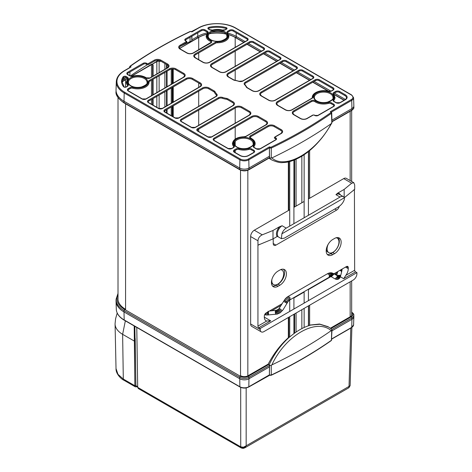 <?xml version="1.0" encoding="UTF-8"?>
<svg xmlns="http://www.w3.org/2000/svg" width="472" height="472" viewBox="0 0 472 472"><rect width="100%" height="100%" fill="white"/><g stroke="black" fill="none" stroke-linecap="round" stroke-linejoin="round"><path stroke-width="0.71" d="M266.503 312.729L265.553 314.883L264.668 314.665M265.553 314.883L266.969 315.036L267.447 312.181M267.954 313.119C267.996 310.594 268.185 310.564 268.521 313.024C268.479 315.55 268.291 315.579 267.954 313.119M269.459 311.018L276.291 310.334L278.704 309.042L285.147 298.988L286.97 299.921L288.085 301.514L283.188 309.614L280.067 312.871L277.253 314.098L266.969 315.036M275.329 312.464C275.807 314.912 275.961 314.883 275.79 312.375C275.312 309.927 275.158 309.957 275.329 312.464M276.562 312.252C276.085 309.797 276.22 309.774 276.975 312.175C277.453 314.629 277.318 314.659 276.562 312.252M277.754 311.844C278.863 314.128 278.987 314.104 278.108 311.786C276.999 309.508 276.875 309.526 277.754 311.844M278.863 311.254C277.619 309.13 277.725 309.119 279.17 311.225C280.415 313.343 280.315 313.355 278.863 311.254M279.872 310.488C281.619 312.364 281.707 312.364 280.126 310.493C278.38 308.623 278.291 308.623 279.872 310.488M280.746 309.573C278.875 308.009 278.946 308.027 280.958 309.626C282.828 311.19 282.757 311.172 280.746 309.573M285.106 302.222C283.053 300.924 283.135 300.924 285.342 302.222C287.389 303.52 287.312 303.526 285.106 302.222M285.66 301.348C287.82 302.723 287.967 302.623 286.091 301.047C283.932 299.679 283.79 299.779 285.66 301.348M288.734 300.829L288.079 301.519M286.085 297.997L287.1 297.136L288.929 298.056L289.436 300.227L288.746 300.817L287.926 298.912L286.085 297.997L285.147 298.988M290.115 299.779L289.914 297.395L288.103 296.469L287.1 297.136M288.103 296.469L327.438 273.754L329.261 274.68L329.255 277.176M329.869 276.863L330.247 274.202L328.589 273.211L327.485 273.736M328.589 273.211L329.786 272.869L331.25 273.902L330.536 276.663L329.934 276.846M330.701 276.639L332.199 273.807L331.025 272.775L329.786 272.869M331.025 272.775L332.247 272.975L333.079 273.919L331.261 276.71L330.831 276.657M331.32 276.769L333.834 274.226L332.247 272.975M336.737 275.436L337.527 276.362L335.108 278.946L331.397 276.81M335.108 278.946L336.176 279.359L338.117 276.622L336.801 275.465L339.858 275.872L339.923 277.754L338.613 279.064L339.132 276.604L337.037 275.565M337.067 275.583L338.654 276.704L337.415 279.448L336.176 279.359M337.415 279.448L338.613 279.064M336.937 275.524L339.539 276.321L339.521 278.321M337.734 271.601L336.719 275.418L340.094 275.253L340.412 276.58L340.1 277.424M340.412 276.58L341.557 272.291L341.209 271.058L339.934 270.332M340.684 269.895L341.374 270.373L341.557 272.291M341.934 270.539L341.38 269.494M342.047 269.111L341.946 270.497M280.976 269.506A8.39 4.844 -60 0 1 281.017 269.53L281.926 270.061A8.39 4.844 120 0 0 280.58 269.671M271.907 279.412A8.39 4.844 120 0 0 271.801 280.746A8.39 4.844 120 0 0 273.542 284.587L272.627 284.061A8.39 4.844 -60 0 1 271.447 282.799M273.542 284.587A8.39 4.844 120 0 0 280.002 282.339A8.39 4.844 120 0 0 283.666 273.896A8.39 4.844 120 0 0 281.926 270.061M328.128 244.366A8.39 4.844 120 0 0 327.102 248.821A8.39 4.844 120 0 0 328.837 252.662L327.922 252.137A8.39 4.844 -60 0 1 326.288 249.493M328.837 252.662A8.39 4.844 120 0 0 335.297 250.414A8.39 4.844 120 0 0 338.961 241.971A8.39 4.844 120 0 0 337.226 238.136A8.39 4.844 120 0 0 336.117 237.77M344.159 197.349L344.159 189.402L337.633 193.172L335.952 194.67A6.773 3.912 -60 0 1 339.338 194.334L343.445 196.706A6.773 3.912 120 0 0 340.058 197.042L286.227 228.118A6.773 3.912 120 0 0 281.878 233.823L281.389 238.679L284.398 238.13L338.229 207.049C341.274 205.066 343.303 202.547 344.306 199.491L344.401 197.733L281.878 233.823M344.365 197.662L354.684 189.331L354.684 184.941L353.799 182.688L346.289 178.345A5.162 2.979 -60 0 0 343.704 178.605L308.434 198.966M304.133 201.45L293.914 207.35M289.714 209.774L254.29 230.224A5.162 2.979 -60 0 0 250.638 236.549L250.638 323.993A5.162 2.979 -60 0 0 251.712 326.353L261.287 331.887A5.162 2.979 120 0 0 263.872 331.633L353.286 280.008A5.162 2.979 120 0 0 356.932 273.683L356.932 272.633L260.219 328.471L258.851 327.68A1.292 0.743 60 0 1 257.942 326.099L257.942 245.292L258.343 244.927M262.261 234.826L272.993 230.489L272.993 238.92L257.966 245.169L257.966 240.779C258.196 238.083 259.624 236.1 262.261 234.826L254.29 230.224M272.993 238.92L277.052 236.572C275.766 233.681 276.592 230.395 279.524 226.719L272.993 230.489M279.524 226.719L282.12 225.746L286.227 228.118M344.159 189.402L351.675 183.207L353.799 182.688M354.419 189.461L354.655 270.261A1.292 0.743 -120 0 0 355.569 271.842L356.932 272.633M334.837 274.326L335.492 273.949A7.741 4.472 120 0 0 337.545 272.303M330.801 276.657L308.434 289.572M304.133 292.056L293.914 297.956M289.714 300.381L288.492 301.083M281.223 305.284L271.618 310.83M264.88 314.718L264.574 314.895M277.896 236.501L278.114 236.631A6.773 3.912 -60 0 1 277.902 231.091A6.773 3.912 -60 0 1 282.12 225.746M277.571 236.437L277.052 236.572M277.613 236.342L277.76 236.478A6.773 3.912 -60 0 0 278.273 236.885L281.389 238.679M344.401 197.733A6.773 3.912 120 0 0 343.445 196.706M339.238 206.382A3.87 2.236 -60 0 1 336.636 210.075L275.961 245.11A3.87 2.236 -60 0 1 274.025 245.298A3.87 2.236 -60 0 1 273.223 243.528L273.223 238.785M333.928 273.801L346.442 266.574A2.578 1.493 -60 0 1 347.734 266.444A2.578 1.493 -60 0 1 348.265 267.63L348.265 268.68A7.741 4.472 -60 0 1 345.817 275.365L343.704 278.692L355.569 271.842M258.851 327.68L270.716 320.83L266.774 321.001A7.741 4.472 -60 0 1 265.931 320.689A7.741 4.472 -60 0 1 264.326 317.143L264.326 316.092A2.578 1.493 -60 0 1 266.149 312.93L282.132 303.702M278.014 286.274A9.292 5.363 -60 0 1 273.365 286.734A9.292 5.363 -60 0 1 271.441 282.48A9.292 5.363 -60 0 1 278.014 271.105L279.837 270.049A9.292 5.363 -60 0 1 284.48 269.589A9.292 5.363 -60 0 1 285.908 277.034A9.292 5.363 -60 0 1 279.837 285.224L278.014 286.274L276.185 285.224L278.014 284.168A9.292 5.363 120 0 0 283.802 276.816A9.292 5.363 120 0 0 283.477 269.223M332.754 239.499L334.583 238.443A9.292 5.363 -60 0 1 339.226 237.982A9.292 5.363 -60 0 1 340.648 245.428A9.292 5.363 -60 0 1 334.583 253.617L332.754 254.668A9.292 5.363 -60 0 1 328.111 255.128A9.292 5.363 -60 0 1 326.187 250.874A9.292 5.363 -60 0 1 332.754 239.499M261.287 331.887A5.162 2.979 120 0 1 260.219 329.521L260.219 328.471M272.545 286.05A9.292 5.363 120 0 0 276.185 285.224M327.291 254.443A9.292 5.363 120 0 0 330.931 253.617L332.754 252.561A9.292 5.363 120 0 0 338.548 245.216A9.292 5.363 120 0 0 338.223 237.617M309.762 325.155L319.851 324.282L328.524 327.007L331.238 328.866L331.822 329.438L331.704 330.518L331.999 330.046L331.421 340.294L331.704 330.518L331.232 330.63C316.264 317.727 285.454 335.45 271.842 364.915L271.258 365.411L271.276 375.022L269.541 374.974A0.643 0.372 120 0 0 269.677 375.258L248.691 387.04A0.643 0.372 -120 0 0 248.821 386.757L269.382 374.886L269.441 366.939L249.004 378.739A6.579 3.8 180 0 1 239.699 378.739L124.006 311.945L124.03 310.546A0.903 0.519 -60 0 1 124.667 309.455A26.29 15.181 -0 0 1 118.012 294.475M331.857 329.497L351.906 317.921L351.923 319.32L331.975 330.837M331.745 338.884L351.74 327.338L351.923 319.32A6.579 3.8 -0 0 0 353.852 316.7A6.579 3.8 -0 0 0 353.852 316.582L353.823 315.202C354.083 314.435 353.38 313.426 351.717 312.175A0.903 0.519 120 0 0 351.669 312.151L351.717 312.175M125.528 309.272A25.854 14.927 180 0 1 117.959 298.906A25.854 14.927 180 0 1 118.012 297.708M268.196 364.113L268.786 364.449A0.903 0.519 60 0 1 269.423 365.54L269.53 366.986L269.783 365.257L269.193 364.685C274.409 353.658 281.17 344.448 289.489 337.049L289.141 336.978C280.81 344.342 273.831 353.386 268.196 364.113L248.036 375.753A5.204 3.003 180 0 1 240.673 375.753M118.012 293.437L116.065 299.254L116.035 300.635A27.228 15.718 -0 0 0 116.035 301.118A27.228 15.718 -0 0 0 124.006 311.945L124.189 319.963A26.963 15.57 180 0 1 116.301 309.243L116.035 301.118M124.667 309.455L240.36 376.249A5.646 3.263 0 0 0 248.349 376.249L268.786 364.449L269.193 364.685M271.258 365.411L269.783 365.257M271.842 364.915A439.851 253.942 -0 0 0 331.232 330.63M309.927 325.249L310.033 325.314C303.254 327.243 296.44 331.179 289.596 337.114L289.489 337.049M327.839 326.612L319.52 324.046L309.762 325.078M330.388 328.205L350.407 316.647A5.204 3.003 180 0 0 351.929 314.558A5.204 3.003 180 0 0 351.669 313.579M351.894 327.438L350.136 385.624L349.026 386.421L350.79 328.093M350.136 385.624L348.849 387.777L349.026 386.421L246.16 445.81L244.738 447.887L240.885 447.562L241.221 447.969A2.578 1.493 120 0 0 241.245 447.981M137.694 386.78L138.231 388.509L241.221 447.969A2.578 1.493 120 0 1 240.69 446.825L137.694 387.364L136.78 327.432M246.16 387.925L246.16 445.81L243.458 447.202L240.738 446.854L240.885 447.562M246.16 445.81L243.841 447.58L243.458 447.202M134.821 326.299L135.912 385.695L136.29 386.497L138.113 387.547M135.193 338.577L135.865 385.718L136.532 386.633M136.691 386.745L135.393 386.875L134.862 385.73L135.865 385.718M135.187 340.996L134.184 340.996L122.626 334.323L123.304 379.057L117.976 374.326L116.023 368.585L115.068 323.969A25.807 14.897 0 0 0 122.626 334.323L125.351 320.836M134.19 325.94L134.862 385.73L123.304 379.057A2.578 1.493 -60 0 0 123.841 380.202L135.393 386.875M117.198 313.036L115.587 318.771L115.068 323.786A25.807 14.897 0 0 0 115.068 323.969M226.855 36.285A9.328 5.387 0 0 0 224.123 32.409A9.328 5.387 -0 0 0 213.904 31.258A9.328 5.387 -0 0 0 208.199 36.285C208.193 37.506 209.061 38.657 210.801 39.742C213.851 41.347 217.35 41.731 221.297 40.893C225.645 39.188 227.498 37.648 226.855 36.285M129.995 67.455L129.912 66.452L129.617 66.912L130.036 66.168A0.643 0.407 54.9 0 1 130.036 66.168L130.036 66.168A0.643 0.407 54.9 0 1 130.408 66.174A438.989 253.446 180 0 1 190.47 31.494L191.951 31.872L198.37 28.167A26.32 15.198 180 0 1 235.593 28.167L351.286 94.966A5.676 3.274 180 0 1 351.286 99.598L330.27 111.728L331.179 112.242M129.989 71.95L129.847 75.679M130.154 67.537L124.649 70.735A26.32 15.198 180 0 0 124.649 92.223L240.342 159.017A5.676 3.274 180 0 0 248.366 159.017L269.382 146.88L270.863 147.264A0.643 0.336 64.6 0 1 271.276 148.066L271.258 158.002L269.07 158.12M248.366 159.017A0.643 0.372 60 0 1 248.821 159.796L249.004 169.395A0.903 0.519 60 0 1 248.821 169.808L269.258 158.008A0.903 0.519 -120 0 0 269.441 157.595L269.382 146.88M124.649 92.223A0.643 0.372 120 0 0 124.189 93.002L124.006 101.232L239.699 168.026A6.579 3.8 180 0 0 249.004 168.026L269.441 156.226L269.783 158.297M269.996 147.24A0.643 0.372 -60 0 0 269.541 148.019L271.276 148.066A439.633 253.824 180 0 0 331.421 113.339L331.822 122.472L331.232 123.664C316.234 152.25 285.424 170.038 271.842 157.949L271.258 158.002M269.193 158.191L271.606 159.872C276.745 162.132 280.551 163.017 283.023 162.521C288.073 162.58 294.262 160.533 301.584 156.38C308.098 152.397 314.216 147.034 319.933 140.278C323.733 135.965 327.745 130.119 331.969 122.744M331.232 123.664A439.851 253.942 180 0 1 271.842 157.949M330.884 112.088L330.925 112.584A0.643 0.407 -125.1 0 1 331.421 113.339L331.716 112.849L331.208 112.053A0.643 0.372 -60 0 0 330.884 112.088L330.27 111.728M191.897 41.282A0.903 0.519 60 0 1 191.892 41.182L191.803 39.76L191.555 41.489L190.074 41.335L190.068 37.264M197.815 32.792L197.727 36.438L191.892 39.807L191.915 36.197M188.924 42.993L190.074 41.335M130.349 75.951A439.851 253.942 180 0 1 147.512 64.652M179.879 46.545A439.851 253.942 180 0 1 189.49 41.831M151.654 64.516L158.38 60.316M131.387 76.216L151.654 64.198M122.224 81.945A25.807 14.897 180 0 1 125.558 79.579L127.481 78.47M126.349 77.65L124.006 79.001L124.047 77.272M248.821 169.808C245.841 171.242 242.862 171.242 239.888 169.808A0.903 0.519 -60 0 1 239.699 169.395L124.006 102.601A0.903 0.519 120 0 0 124.195 103.014C118.171 98.784 115.445 94.943 116.035 91.485A27.228 15.718 -0 0 0 124.006 102.601L124.006 101.232A27.228 15.718 180 0 1 116.035 90.117A27.228 15.718 180 0 1 116.035 89.828L116.301 81.703A26.963 15.57 180 0 0 124.189 93.002L239.882 159.796A0.643 0.372 -60 0 1 240.342 159.017M122.531 79.927A27.228 15.718 180 0 1 124.006 79.001L124.006 80.37A27.228 15.718 -0 0 0 122.242 81.497M268.94 158.191L271.595 159.866M179.602 48.38L198.736 37.335A25.807 14.897 180 0 1 206.671 34.208M209.344 33.636A25.807 14.897 180 0 1 225.946 33.895M228.542 34.55A25.807 14.897 180 0 1 235.227 37.335L243.894 42.338M247.169 44.226L260.314 51.82M263.588 53.708L276.739 61.301M280.014 63.189L293.159 70.782M296.44 72.67L309.585 80.264M312.859 82.152L328.819 91.367M333.698 94.188L344.165 100.229M331.928 120.153L351.923 108.607L351.74 100.371L331.344 112.147M351.286 99.598A0.643 0.372 -120 0 1 351.74 100.371A6.319 3.646 180 0 0 353.593 97.728L353.852 105.852A6.579 3.8 180 0 1 353.852 105.917A6.579 3.8 180 0 1 351.923 108.607L351.923 109.976A6.579 3.8 0 0 0 353.852 107.291C354.124 108.088 353.416 109.126 351.74 110.389A0.903 0.519 -120 0 0 351.923 109.976L331.963 121.499M345.421 99.48L334.442 93.137M330.961 91.131L314.14 81.414M310.859 79.526L297.714 71.933M294.44 70.045L281.288 62.451M278.014 60.563L264.869 52.97M261.594 51.082L248.443 43.489M245.169 41.601L236.23 36.438L236.147 32.792M200.323 36.492A27.228 15.718 0 0 0 197.727 37.807L197.727 36.438A27.228 15.718 180 0 1 207.473 32.828M211.373 32.173A27.228 15.718 180 0 1 224.064 32.373M227.651 33.093A27.228 15.718 180 0 1 236.23 36.438L236.23 37.807A27.228 15.718 0 0 0 233.634 36.492M266.161 124.832A0.643 0.372 -120 0 0 265.836 124.797L266.916 123.44A4.13 2.384 -0 0 0 265.707 121.705L257.948 117.233A4.13 2.384 0 0 0 252.107 117.233L214.518 138.933A2.325 1.345 -0 0 0 213.834 139.907L214.382 140.55A0.643 0.372 120 0 0 214.058 140.579A2.968 1.717 -0 0 1 214.058 138.154L251.653 116.454A4.779 2.755 0 0 1 258.408 116.454L266.161 120.932A4.779 2.755 -0 0 1 266.161 124.832L246.166 136.373A2.968 1.717 -0 0 1 244.012 136.874L244.018 136.756C237.121 137.045 233.268 139.275 232.454 143.447A11.352 6.555 180 0 0 233.528 146.355A2.325 1.345 0 0 1 233.746 146.951L233.203 147.594A0.643 0.372 -120 0 1 233.522 147.624L231.994 148.509A2.968 1.717 0 0 1 227.793 148.509L214.058 140.579M234.36 152.303L240.065 155.595A6.065 3.505 0 0 0 248.644 155.595L253.8 152.621A0.643 0.372 -120 0 0 253.476 152.586L254.024 151.943A2.325 1.345 0 0 0 253.34 150.969L251.263 149.771A2.325 1.345 0 0 0 248.632 149.5A11.352 6.555 180 0 1 238.98 149.5A2.325 1.345 -0 0 0 236.348 149.771L234.814 150.656A2.325 1.345 0 0 0 234.136 151.63L234.684 152.273A0.643 0.372 120 0 0 234.36 152.303A2.968 1.717 0 0 1 234.36 149.878L235.894 148.993A2.968 1.717 -0 0 1 239.257 148.65L238.98 149.5M254.089 147.624L256.166 148.827A2.968 1.717 0 0 0 260.367 148.827L275.831 139.895A2.454 1.416 0 0 0 275.831 137.895L275.194 137.523A0.643 0.372 180 0 1 275.194 136.998L281.218 133.523A0.643 0.372 -120 0 0 280.893 133.493L281.967 132.13A4.13 2.384 0 0 0 280.757 130.402L274.096 126.555A4.13 2.384 0 0 0 268.255 126.555L250.927 136.561A2.325 1.345 0 0 0 250.248 137.535L251.7 138.656C253.895 139.954 255.045 141.547 255.157 143.447A11.352 6.555 180 0 1 254.083 146.355A2.325 1.345 -0 0 0 253.859 146.951L254.408 147.594A0.643 0.372 120 0 0 254.089 147.624A2.968 1.717 -0 0 1 253.499 145.683A0.643 0.478 39.1 0 1 254.083 146.355M275.831 139.895A0.643 0.372 -120 0 0 275.512 139.865L275.908 139.429A1.811 1.044 0 0 0 275.377 138.668L274.739 138.302A1.286 0.743 180 0 1 274.362 137.759L274.869 136.969A0.643 0.372 60 0 1 275.194 136.998M167.619 67.939A0.643 0.372 -120 0 0 167.3 67.909L168.374 66.546A4.13 2.384 0 0 0 167.165 64.817L160.504 60.971A4.13 2.384 0 0 0 154.663 60.971L148.639 64.446A1.286 0.743 180 0 1 146.821 64.446L146.178 64.08A1.811 1.044 0 0 0 143.624 64.08L128.154 73.007A2.325 1.345 0 0 0 127.475 73.98L128.024 74.623A0.643 0.372 120 0 0 127.7 74.659L129.782 75.856A2.968 1.717 -0 0 0 133.145 76.198A10.708 6.183 180 0 1 145.264 77.42A10.708 6.183 180 0 1 145.913 77.833A2.968 1.717 0 0 0 150.291 77.945L167.619 67.939A4.779 2.755 0 0 0 167.619 64.039L160.964 60.198A4.779 2.755 0 0 0 154.208 60.198L148.184 63.673A0.643 0.372 180 0 1 147.276 63.673L146.639 63.301A2.454 1.416 0 0 0 143.163 63.301L127.7 72.234A2.968 1.717 0 0 0 127.7 74.659M249.464 115.192A0.643 0.372 -120 0 0 249.139 115.162L250.219 113.799A4.13 2.384 0 0 0 249.01 112.07L241.528 107.746A4.13 2.384 0 0 0 235.681 107.746L198.093 129.452A2.325 1.345 -0 0 0 197.414 130.425L197.957 131.069A0.643 0.372 120 0 0 197.638 131.098A2.968 1.717 -0 0 1 197.638 128.673L235.227 106.973A4.779 2.755 0 0 1 241.983 106.973L249.464 111.292A4.779 2.755 0 0 1 249.464 115.192L211.875 136.892A2.968 1.717 -0 0 1 207.674 136.892L197.638 131.098M181.213 121.617L191.248 127.41A2.968 1.717 -0 0 0 195.449 127.41L233.038 105.71A0.643 0.372 -120 0 0 232.72 105.675L233.793 104.318A4.13 2.384 0 0 0 232.584 102.583L227.51 99.657A2.844 1.64 0 0 0 226.247 99.232A16.774 9.682 180 0 1 222.247 98.264A2.844 1.64 0 0 0 218.813 98.524L181.667 119.971A2.325 1.345 0 0 0 180.988 120.944L181.537 121.587A0.643 0.372 120 0 0 181.213 121.617A2.968 1.717 0 0 1 181.213 119.192L218.353 97.751A3.487 2.012 0 0 1 222.572 97.433L222.247 98.264M164.787 112.135L174.829 117.929A2.968 1.717 -0 0 0 179.03 117.929L216.17 96.489A0.643 0.372 -120 0 0 215.846 96.453L216.548 95.609A2.844 1.64 -0 0 0 216.164 94.754A16.774 9.682 180 0 1 214.489 92.441A2.844 1.64 0 0 0 213.757 91.715L208.677 88.783A4.13 2.384 0 0 0 202.836 88.783L165.247 110.489A2.325 1.345 0 0 0 164.563 111.463L165.112 112.106A0.643 0.372 120 0 0 164.787 112.135A2.968 1.717 0 0 1 164.787 109.71L202.382 88.01A4.779 2.755 0 0 1 209.137 88.01L214.211 90.937A3.487 2.012 0 0 1 215.108 91.834A0.643 0.507 154.7 0 0 214.489 92.441M200.193 86.748A0.643 0.372 -120 0 0 199.874 86.712L200.948 85.355A4.13 2.384 0 0 0 199.739 83.621L192.257 79.302A4.13 2.384 -0 0 0 186.416 79.302L148.822 101.008A2.325 1.345 0 0 0 148.143 101.981L148.692 102.625A0.643 0.372 120 0 0 148.367 102.654A2.968 1.717 0 0 1 148.367 100.229L185.956 78.529A4.779 2.755 -0 0 1 192.712 78.529L200.193 82.848A4.779 2.755 0 0 1 200.193 86.748L162.604 108.448A2.968 1.717 0 0 1 158.403 108.448L148.367 102.654M128.248 91.037L141.978 98.967A2.968 1.717 -0 0 0 146.178 98.967L183.773 77.266A0.643 0.372 -120 0 0 183.449 77.231L184.522 75.874A4.13 2.384 0 0 0 183.313 74.139L175.56 69.661A4.13 2.384 0 0 0 169.719 69.661L149.724 81.208A2.325 1.345 0 0 0 149.046 82.181L149.046 82.181A11.352 6.555 180 0 1 149.046 82.187A11.352 6.555 180 0 1 132.868 88.24A2.325 1.345 -0 0 0 130.237 88.506L128.703 89.391A2.325 1.345 -0 0 0 128.024 90.364L128.573 91.007A0.643 0.372 120 0 0 128.248 91.037A2.968 1.717 -0 0 1 128.248 88.612L129.782 87.727A2.968 1.717 -0 0 1 133.145 87.391L132.868 88.24M126.29 87.007L127.41 86.364A2.968 1.717 0 0 0 128 84.423A10.708 6.183 180 0 1 128 79.166A0.643 0.478 -140.9 0 0 127.499 79.284L127.635 78.977A2.325 1.345 0 0 0 126.956 78.004L125.782 77.32A1.292 0.749 0 0 0 123.658 77.579A21.033 12.142 0 0 0 122.23 82.216L124.083 86.854C124.431 87.184 125.062 87.226 125.971 86.978A0.643 0.372 60 0 1 126.29 87.007A1.681 0.968 0 0 1 123.581 86.73A0.643 0.478 -38.7 0 1 124.083 86.854M127.41 86.364A0.643 0.372 -120 0 0 127.092 86.329L127.635 85.686A2.325 1.345 0 0 0 127.416 85.09A11.352 6.555 180 0 1 126.343 82.187L127.499 79.284M226.407 28.957L226.412 28.939A1.032 0.596 -0 0 0 226.106 28.521A1.032 0.596 -0 0 0 225.805 28.403A21.033 12.142 -0 0 0 209.338 28.113A1.292 0.749 0 0 0 208.518 28.822L208.76 29.052A0.643 0.372 120 0 0 208.441 29.087A1.935 1.121 0 0 1 209.108 27.252L209.338 28.113M263.695 50.085A0.643 0.372 -120 0 0 263.376 50.05L263.925 49.407A2.325 1.345 0 0 0 263.24 48.433L253.204 42.639A2.325 1.345 0 0 0 249.918 42.639L212.323 64.345A4.13 2.384 -0 0 0 211.114 66.074L212.193 67.437A0.643 0.372 120 0 0 211.869 67.466A4.779 2.755 -0 0 1 211.869 63.567L249.458 41.861A2.968 1.717 0 0 1 253.659 41.861L263.695 47.66A2.968 1.717 0 0 1 263.695 50.085L226.106 71.785A4.779 2.755 -0 0 1 219.35 71.785L211.869 67.466M296.546 69.048A0.643 0.372 -120 0 0 296.221 69.012L296.77 68.369A2.325 1.345 0 0 0 296.086 67.396L286.05 61.602A2.325 1.345 0 0 0 282.763 61.602L245.623 83.048A2.844 1.64 0 0 0 244.791 84.24L246.809 87.178A0.643 0.507 154.7 0 0 246.225 86.925A3.487 2.012 -0 0 0 247.121 87.821L252.195 90.748A4.779 2.755 -0 0 0 258.951 90.748L296.546 69.048A2.968 1.717 0 0 0 296.546 66.623L286.51 60.829A2.968 1.717 0 0 0 282.309 60.829L245.163 82.27A3.487 2.012 0 0 0 244.614 84.706A16.125 9.31 180 0 1 246.225 86.925M186.139 41.235A0.643 0.372 -60 0 1 186.464 41.2L186.971 41.996A1.286 0.743 180 0 1 186.593 42.533L180.575 46.008A4.13 2.384 -0 0 0 179.366 47.743L180.44 49.1A0.643 0.372 120 0 0 180.121 49.135A4.779 2.755 -0 0 1 180.121 45.235L186.139 41.76A0.643 0.372 180 0 0 186.139 41.235L185.502 40.863A2.454 1.416 -0 0 1 185.502 38.863L200.966 29.931A2.968 1.717 0 0 1 205.167 29.931L207.249 31.134A2.968 1.717 0 0 1 207.833 33.075A0.643 0.478 -140.9 0 0 207.338 33.193L206.175 36.09A11.352 6.555 180 0 0 209.503 40.846A11.352 6.555 180 0 0 210.252 41.247A2.325 1.345 -0 0 1 210.406 41.324A2.325 1.345 -0 0 1 211.09 42.303L193.213 52.947A0.643 0.372 60 0 1 193.532 52.982A4.779 2.755 -0 0 1 186.776 52.982L180.121 49.135M207.338 33.193L207.473 32.881A2.325 1.345 0 0 0 206.789 31.907L204.712 30.709A2.325 1.345 0 0 0 201.42 30.709L185.956 39.636A1.811 1.044 -0 0 0 185.425 40.397L185.826 40.834A0.643 0.372 120 0 0 185.502 40.863M345.356 99.757A0.643 0.372 -120 0 0 345.032 99.728C346.283 98.689 346.767 98.064 346.489 97.851A5.422 3.133 -0 0 0 344.902 95.58L339.197 92.288A2.325 1.345 0 0 0 335.911 92.288L334.377 93.173A2.325 1.345 0 0 0 333.698 94.146L333.834 94.459A0.643 0.478 140.9 0 0 333.332 94.335A10.708 6.183 180 0 1 333.332 99.592A2.968 1.717 -0 0 0 333.922 101.533L335.999 102.731A2.968 1.717 -0 0 0 340.2 102.731L345.356 99.757A6.065 3.505 -0 0 0 345.356 94.801L339.657 91.509A2.968 1.717 0 0 0 335.456 91.509L333.922 92.394A2.968 1.717 0 0 0 333.332 94.335M333.916 94.695A0.643 0.478 140.9 0 0 333.834 94.459L334.99 97.356A11.352 6.555 180 0 1 333.916 100.265A2.325 1.345 -0 0 0 333.698 100.86L334.247 101.498A0.643 0.372 120 0 0 333.922 101.533M312.293 97.604A0.643 0.525 -1.9 0 1 312.936 97.085A2.968 1.717 -0 0 1 312.069 98.329A0.643 0.372 -120 0 0 311.744 98.294L312.293 97.657A2.325 1.345 -0 0 0 312.293 97.604A11.352 6.555 180 0 1 312.293 97.356C312.134 92.536 321.349 89.184 328.359 91.273L331.232 90.996A0.643 0.372 60 0 1 331.55 91.031A2.968 1.717 -0 0 1 328.193 91.367L328.359 91.273M333.084 90.146A0.643 0.372 -120 0 0 332.766 90.111L333.309 89.468A2.325 1.345 -0 0 0 332.63 88.494L318.895 80.565A2.325 1.345 0 0 0 315.609 80.565L278.02 102.271A4.13 2.384 -0 0 0 276.81 103.999L277.884 105.362A0.643 0.372 120 0 0 277.565 105.392A4.779 2.755 -0 0 1 277.565 101.492L315.154 79.792A2.968 1.717 0 0 1 319.355 79.792L333.084 87.721A2.968 1.717 -0 0 1 333.084 90.146L331.55 91.031M293.714 114.72L300.375 118.56A4.779 2.755 -0 0 0 307.13 118.56L313.148 115.085A0.643 0.372 180 0 1 314.057 115.085L314.7 115.457A2.454 1.416 -0 0 0 318.169 115.457L333.633 106.525A0.643 0.372 -120 0 0 333.309 106.495L333.857 105.852A2.325 1.345 0 0 0 333.179 104.878L331.096 103.675A2.325 1.345 0 0 0 328.465 103.409A11.352 6.555 180 0 1 315.615 102.111A11.352 6.555 180 0 1 314.924 101.681A2.325 1.345 -0 0 0 314.783 101.586A2.325 1.345 0 0 0 311.496 101.586L294.168 111.593A4.13 2.384 -0 0 0 292.959 113.327L294.032 114.684A0.643 0.372 120 0 0 293.714 114.72A4.779 2.755 -0 0 1 293.714 110.82L311.042 100.813A2.968 1.717 0 0 1 315.243 100.813A2.968 1.717 -0 0 1 315.42 100.925A0.643 0.407 124.7 0 0 314.924 101.681M312.966 78.529A0.643 0.372 -120 0 0 312.647 78.494L313.19 77.856A2.325 1.345 0 0 0 312.511 76.877L302.475 71.083A2.325 1.345 0 0 0 299.189 71.083L261.594 92.789A4.13 2.384 -0 0 0 260.385 94.518L261.464 95.881A0.643 0.372 120 0 0 261.14 95.91A4.779 2.755 -0 0 1 261.14 92.01L298.729 70.31A2.968 1.717 0 0 1 302.93 70.31L312.966 76.104A2.968 1.717 0 0 1 312.966 78.529L275.377 100.229A4.779 2.755 -0 0 1 268.621 100.229L261.14 95.91M280.12 59.566A0.643 0.372 -120 0 0 279.796 59.531L280.344 58.888A2.325 1.345 0 0 0 279.666 57.914L269.63 52.121A2.325 1.345 0 0 0 266.338 52.121L228.749 73.827A4.13 2.384 -0 0 0 227.539 75.555L228.613 76.918A0.643 0.372 120 0 0 228.295 76.948A4.779 2.755 -0 0 1 228.295 73.048L265.883 51.348A2.968 1.717 0 0 1 270.084 51.348L280.12 57.141A2.968 1.717 0 0 1 280.12 59.566L242.98 81.007A3.487 2.012 -0 0 1 238.761 81.326A16.125 9.31 180 0 0 234.914 80.399L235.08 80.423M247.275 40.604A0.643 0.372 -120 0 0 246.95 40.568L247.499 39.925A2.325 1.345 0 0 0 246.821 38.952L233.085 31.022A2.325 1.345 0 0 0 229.799 31.022L228.265 31.907A2.325 1.345 0 0 0 227.587 32.881L227.722 33.193A0.643 0.478 140.9 0 0 227.221 33.075A10.708 6.183 180 0 1 217.321 41.884A2.968 1.717 0 0 0 215.167 42.386L195.172 53.926A4.779 2.755 0 0 0 195.172 57.826L202.93 62.304A4.779 2.755 -0 0 0 209.686 62.304L247.275 40.604A2.968 1.717 0 0 0 247.275 38.173L233.54 30.249A2.968 1.717 0 0 0 229.345 30.249L227.811 31.134A2.968 1.717 0 0 0 227.221 33.075M227.805 33.429A0.643 0.478 140.9 0 0 227.722 33.193L228.879 36.09A11.352 6.555 180 0 1 217.309 42.769A2.325 1.345 0 0 0 215.621 43.159L195.626 54.705A4.13 2.384 0 0 0 194.417 56.434L195.496 57.796A0.643 0.372 120 0 0 195.172 57.826M332.966 97.551A9.328 5.387 0 0 0 330.235 93.674A9.328 5.387 -0 0 0 320.016 92.518A9.328 5.387 -0 0 0 314.317 97.551C314.305 98.766 315.172 99.916 316.913 101.002C319.963 102.613 323.462 102.996 327.409 102.159C331.757 100.447 333.615 98.913 332.966 97.551M253.134 143.641A9.328 5.387 -0 0 0 250.402 139.765A9.328 5.387 -0 0 0 240.183 138.615A9.328 5.387 -0 0 0 234.478 143.641C234.472 144.857 235.339 146.013 237.074 147.099C240.13 148.704 243.629 149.087 247.576 148.249C251.924 146.544 253.777 145.004 253.134 143.641M147.022 82.376A9.328 5.387 0 0 0 144.29 78.505A9.328 5.387 0 0 0 134.072 77.349A9.328 5.387 0 0 0 128.366 82.376C128.36 83.597 129.228 84.748 130.962 85.833C134.018 87.438 137.517 87.827 141.458 86.99C145.813 85.279 147.665 83.745 147.022 82.376M153.105 76.104L153.105 64.912L152.58 64.699A0.773 0.448 0 0 0 151.482 64.699L131.523 76.228M127.523 78.535L125.576 79.662A25.807 14.897 0 0 0 122.224 82.04M153.022 64.959L153.022 76.151M153.022 79.302L153.022 94.795M153.022 98.577L153.022 105.126M153.105 105.173L153.105 98.536M153.105 94.754L153.105 79.255M161.046 61.283A6.968 4.024 180 0 1 159.129 61.23A2.578 1.493 0 0 0 156.84 61.631L152.544 64.056A0.643 0.372 0 0 0 152.544 64.587L153.105 64.912M164.893 111.958L164.893 110.749M164.893 106.908L164.893 91.727M164.893 87.945L164.893 72.446M164.893 69.296L164.893 63.502M172.764 68.965L172.764 83.402M172.764 87.184L172.764 102.365M172.764 106.147L172.764 116.519M173.23 116.79L173.23 105.875M173.23 102.094L173.23 86.913M173.23 83.131L173.23 68.989M206.618 34.326A25.807 14.897 0 0 0 198.7 37.441L179.643 48.445M243.782 42.397L235.192 37.441A25.807 14.897 0 0 0 228.595 34.68M226.058 34.037A25.807 14.897 0 0 0 209.232 33.76M344.053 100.294L333.757 94.347M328.482 91.302L312.747 82.216M309.473 80.329L296.327 72.735M293.047 70.847L279.902 63.254M276.627 61.366L263.476 53.773M260.202 51.885L247.057 44.291M296.08 332.082L296.08 313.03M296.08 296.705L296.08 296.327M296.08 206.099L296.08 159.27M337.633 193.172A7.422 4.283 -60 0 1 340.395 194.942M343.704 178.605L351.675 183.207M335.952 194.67L340.058 197.042M250.638 236.549L257.966 240.779M353.54 190.098L354.655 189.455M354.655 270.261L345.817 275.365M266.774 321.001L257.942 326.099M257.942 245.292L259.606 244.331M275.961 245.11L273.223 243.528M334.807 209.025L336.636 210.075M260.219 329.521L250.638 323.993M270.716 320.83L264.326 317.143M335.492 273.949L336.89 274.757M340.353 276.757L343.704 278.692M346.442 266.574L348.265 267.63M348.265 268.68L345.528 267.099M278.014 284.168L279.837 285.224M332.754 252.561L334.583 253.617M332.754 254.668L330.931 253.617M269.677 375.258L271.14 375.305A0.643 0.336 -115.4 0 0 271.276 375.022A439.633 253.824 180 0 0 331.421 340.294A0.643 0.407 54.9 0 1 331.297 340.577L331.297 340.577C313.184 353.28 293.136 364.856 271.14 375.305A0.643 0.336 -115.4 0 1 270.863 375.252M269.53 366.986L269.382 374.88M353.852 316.7L353.593 324.824A6.319 3.646 180 0 1 351.74 327.338A0.643 0.372 60 0 1 351.605 327.621L331.739 339.091M330.901 328.589L351.268 316.83A0.903 0.519 60 0 1 351.906 317.921A6.549 3.782 -0 0 0 353.823 315.202M351.268 316.83A5.646 3.263 -0 0 0 351.669 312.476M116.065 299.254A27.199 15.7 -0 0 0 124.03 310.546L239.723 377.34A6.549 3.782 0 0 0 248.986 377.34L269.423 365.54M124.325 320.246A0.643 0.372 -60 0 1 124.189 319.963L239.882 386.757A0.643 0.372 120 0 0 240.018 387.04L124.325 320.246C119.233 317.243 116.56 313.573 116.301 309.243M248.349 376.249A0.903 0.519 -120 0 1 248.986 377.34L248.821 386.757A6.319 3.646 180 0 1 239.882 386.757L239.723 377.34A0.903 0.519 120 0 1 240.36 376.249M240.69 387.376L240.738 446.854M241.935 447.249L242.289 447.904L243.593 448.176M137.682 386.716L135.912 385.695M210.477 39.772A9.971 5.758 0 0 0 224.578 39.772A9.971 5.758 0 0 0 224.578 31.63A9.971 5.758 -0 0 0 210.477 31.63A9.971 5.758 -0 0 0 210.477 39.772M131.069 67.024L130.408 66.174M330.925 112.584A438.989 253.446 180 0 1 270.863 147.264M233.522 147.624A2.968 1.717 0 0 0 234.112 145.683A10.708 6.183 180 0 1 244.012 136.874M253.8 152.621A2.968 1.717 0 0 0 253.8 150.196L251.718 148.993A2.968 1.717 0 0 0 248.355 148.65A10.708 6.183 180 0 1 239.257 148.65M281.218 133.523A4.779 2.755 0 0 0 281.218 129.623L274.556 125.776A4.779 2.755 0 0 0 267.801 125.776L250.473 135.783A2.968 1.717 0 0 0 250.667 138.314A10.708 6.183 180 0 1 251.375 138.685A10.708 6.183 180 0 1 253.499 145.683M222.572 97.433A16.125 9.31 180 0 0 226.418 98.359A3.487 2.012 0 0 1 227.964 98.878L233.038 101.81A4.779 2.755 0 0 1 233.038 105.71M216.17 96.489A3.487 2.012 -0 0 0 216.719 94.052A16.125 9.31 180 0 1 215.108 91.834M133.145 87.391A10.708 6.183 180 0 0 148.397 81.674A2.968 1.717 0 0 1 149.27 80.429L169.259 68.888A4.779 2.755 0 0 1 176.015 68.888L183.773 73.366A4.779 2.755 0 0 1 183.773 77.266M123.581 86.73A21.682 12.514 0 0 1 123.062 76.93A1.935 1.121 0 0 1 126.236 76.547L127.41 77.225A2.968 1.717 0 0 1 128 79.166M208.441 29.087L209.615 29.765A2.968 1.717 -0 0 0 212.978 30.108A10.708 6.183 180 0 1 222.076 30.108A2.968 1.717 -0 0 0 225.439 29.765L226.56 29.116A1.681 0.968 -0 0 0 226.56 27.748A1.681 0.968 -0 0 0 226.076 27.553A21.682 12.514 -0 0 0 209.108 27.252M207.833 33.075A10.708 6.183 180 0 0 210.665 40.444A2.968 1.717 -0 0 1 210.86 40.551A2.968 1.717 -0 0 1 210.86 42.976L193.532 52.982M312.936 97.085A10.708 6.183 180 0 1 328.193 91.367M312.069 98.329L292.074 109.87A4.779 2.755 -0 0 1 285.318 109.87L277.565 105.392M333.633 106.525A2.968 1.717 0 0 0 333.633 104.1L331.55 102.902A2.968 1.717 0 0 0 328.193 102.56A10.708 6.183 180 0 1 315.42 100.925M234.914 80.399A3.487 2.012 -0 0 1 233.369 79.88L228.295 76.948M316.588 101.037A9.971 5.758 0 0 0 330.695 101.037A9.971 5.758 0 0 0 330.695 92.895A9.971 5.758 -0 0 0 316.588 92.895A9.971 5.758 -0 0 0 316.588 101.037M236.755 147.128A9.971 5.758 -0 0 0 250.856 147.128A9.971 5.758 -0 0 0 250.856 138.986A9.971 5.758 -0 0 0 236.755 138.986A9.971 5.758 -0 0 0 236.755 147.128M130.644 85.863A9.971 5.758 0 0 0 144.745 85.863A9.971 5.758 0 0 0 144.745 77.721A9.971 5.758 0 0 0 130.644 77.721A9.971 5.758 0 0 0 130.644 85.863M130.449 66.67A0.643 0.372 120 0 0 129.995 67.425M130.419 67.183L124.325 70.7A0.643 0.372 60 0 1 124.649 70.735M269.53 156.273L269.382 147.925L248.821 159.796A6.319 3.646 180 0 1 239.882 159.796L239.699 169.395A6.579 3.8 0 0 0 249.004 169.395L269.441 157.595M351.286 94.966A0.643 0.372 -60 0 1 351.605 94.931L353.593 97.728M198.37 28.167A0.643 0.372 -120 0 0 198.045 28.137C207.957 22.131 226.005 22.131 235.917 28.137A0.643 0.372 120 0 0 235.593 28.167M235.304 28.007A26.963 15.57 180 0 1 236.047 28.42M190.47 31.494A0.643 0.336 -115.4 0 0 190.192 31.441L191.661 31.488A0.643 0.372 120 0 0 191.337 31.518M191.797 36.267L191.803 39.76M190.192 31.441L190.192 31.441C168.203 41.89 148.149 53.472 130.036 66.168M124.024 80.547A0.903 0.519 60 0 1 124.006 80.37L127.428 78.393M197.733 37.907A0.903 0.519 -120 0 1 197.727 37.807L191.892 41.182M236.224 37.907A0.903 0.519 120 0 0 236.23 37.807L243.983 42.285M344.253 100.176L333.698 94.081M329.049 91.397L312.954 82.104M309.673 80.21L296.528 72.617M293.254 70.729L280.102 63.136M276.828 61.248L263.683 53.655M260.408 51.767L247.257 44.173M258.408 116.454A0.643 0.372 120 0 0 257.948 117.233M252.107 117.233A0.643 0.372 -120 0 0 251.653 116.454M214.058 138.154A0.643 0.372 60 0 1 214.518 138.933M227.793 148.509A0.643 0.372 -60 0 1 228.112 148.479L231.669 148.479A0.643 0.372 60 0 1 231.994 148.509M234.112 145.683A0.643 0.478 140.9 0 0 233.528 146.355M244.018 136.756L245.847 136.343A0.643 0.372 60 0 1 246.166 136.373M265.707 121.705A0.643 0.372 -60 0 1 266.161 120.932M248.355 148.65L248.632 149.5M236.348 149.771A0.643 0.372 -120 0 0 235.894 148.993M234.36 149.878A0.643 0.372 60 0 1 234.814 150.656M240.065 155.595A0.643 0.372 -60 0 1 240.384 155.565L234.684 152.273M240.384 155.565C243.033 156.798 245.676 156.798 248.319 155.565A0.643 0.372 60 0 1 248.644 155.595M253.34 150.969A0.643 0.372 -60 0 1 253.8 150.196M251.718 148.993A0.643 0.372 120 0 0 251.263 149.771M250.473 135.783A0.643 0.372 60 0 1 250.927 136.561M268.255 126.555A0.643 0.372 -120 0 0 267.801 125.776M274.556 125.776A0.643 0.372 120 0 0 274.096 126.555M280.757 130.402A0.643 0.372 -60 0 1 281.218 129.623M274.739 137.252A0.643 0.372 60 0 1 274.869 136.969L280.893 133.493M275.194 137.523A0.643 0.372 120 0 0 274.739 138.302M275.377 138.668A0.643 0.372 -60 0 1 275.831 137.895M256.166 148.827A0.643 0.372 -60 0 1 256.491 148.792L260.042 148.792A0.643 0.372 60 0 1 260.367 148.827M129.782 75.856A0.643 0.372 -60 0 1 130.101 75.827L133.145 76.198M145.913 77.833A0.643 0.407 -55.3 0 1 146.279 77.827L145.588 77.39C141.83 75.426 137.629 74.995 132.974 76.104M146.279 77.827L149.972 77.915A0.643 0.372 60 0 1 150.291 77.945M167.165 64.817A0.643 0.372 -60 0 1 167.619 64.039M160.964 60.198A0.643 0.372 120 0 0 160.504 60.971M154.663 60.971A0.643 0.372 -120 0 0 154.208 60.198M148.184 63.673A0.643 0.372 60 0 1 148.639 64.446M146.821 64.446A0.643 0.372 -60 0 1 147.276 63.673M146.639 63.301A0.643 0.372 120 0 0 146.178 64.08M143.624 64.08A0.643 0.372 -120 0 0 143.163 63.301M127.7 72.234A0.643 0.372 60 0 1 128.154 73.007M249.01 112.07A0.643 0.372 -60 0 1 249.464 111.292M241.983 106.973A0.643 0.372 120 0 0 241.528 107.746M235.681 107.746A0.643 0.372 -120 0 0 235.227 106.973M197.638 128.673A0.643 0.372 60 0 1 198.093 129.452M207.674 136.892A0.643 0.372 -60 0 1 207.993 136.862L197.957 131.069M207.993 136.862L211.55 136.862A0.643 0.372 60 0 1 211.875 136.892M232.584 102.583A0.643 0.372 -60 0 1 233.038 101.81M227.964 98.878A0.643 0.372 120 0 0 227.51 99.657M226.418 98.359L226.247 99.232M218.813 98.524A0.643 0.372 -120 0 0 218.353 97.751M181.213 119.192A0.643 0.372 60 0 1 181.667 119.971M191.248 127.41A0.643 0.372 -60 0 1 191.573 127.381L181.537 121.587M191.573 127.381L195.125 127.381A0.643 0.372 60 0 1 195.449 127.41M216.719 94.052A0.643 0.454 134.8 0 0 216.164 94.754M213.757 91.715A0.643 0.372 -60 0 1 214.211 90.937M209.137 88.01A0.643 0.372 120 0 0 208.677 88.783M202.836 88.783A0.643 0.372 -120 0 0 202.382 88.01M164.787 109.71A0.643 0.372 60 0 1 165.247 110.489M174.829 117.929A0.643 0.372 -60 0 1 175.147 117.9L165.112 112.106M175.147 117.9L178.705 117.9A0.643 0.372 60 0 1 179.03 117.929M199.739 83.621A0.643 0.372 -60 0 1 200.193 82.848M192.712 78.529A0.643 0.372 120 0 0 192.257 79.302M186.416 79.302A0.643 0.372 -120 0 0 185.956 78.529M148.367 100.229A0.643 0.372 60 0 1 148.822 101.008M158.403 108.448A0.643 0.372 -60 0 1 158.728 108.418L148.692 102.625M158.728 108.418L162.279 108.418A0.643 0.372 60 0 1 162.604 108.448M183.313 74.139A0.643 0.372 -60 0 1 183.773 73.366M176.015 68.888A0.643 0.372 120 0 0 175.56 69.661M169.719 69.661A0.643 0.372 -120 0 0 169.259 68.888M149.27 80.429A0.643 0.372 60 0 1 149.724 81.208M148.397 81.674A0.643 0.525 -1.9 0 1 149.046 82.181L149.046 82.181M130.237 88.506A0.643 0.372 -120 0 0 129.782 87.727M128.248 88.612A0.643 0.372 60 0 1 128.703 89.391M141.978 98.967A0.643 0.372 -60 0 1 142.302 98.937L128.573 91.007M142.302 98.937L145.86 98.937A0.643 0.372 60 0 1 146.178 98.967M126.956 78.004A0.643 0.372 -60 0 1 127.41 77.225M126.236 76.547A0.643 0.372 120 0 0 125.782 77.32M123.062 76.93A0.643 0.49 34 0 1 123.658 77.579M128 84.423A0.643 0.478 140.9 0 0 127.416 85.09M226.076 27.553L225.805 28.403M209.615 29.765A0.643 0.372 -60 0 1 209.94 29.736L208.76 29.052M212.978 30.108L209.94 29.736M226.56 29.116A0.643 0.372 -120 0 0 226.235 29.087L225.12 29.736L222.076 30.108M225.12 29.736A0.643 0.372 60 0 1 225.439 29.765M253.659 41.861A0.643 0.372 120 0 0 253.204 42.639M249.918 42.639A0.643 0.372 -120 0 0 249.458 41.861M211.869 63.567A0.643 0.372 60 0 1 212.323 64.345M219.35 71.785A0.643 0.372 -60 0 1 219.675 71.756L212.193 67.437M263.376 50.05L225.781 71.756A0.643 0.372 60 0 1 226.106 71.785M263.24 48.433A0.643 0.372 -60 0 1 263.695 47.66M286.51 60.829A0.643 0.372 120 0 0 286.05 61.602M282.763 61.602A0.643 0.372 -120 0 0 282.309 60.829M245.163 82.27A0.643 0.372 60 0 1 245.623 83.048M244.614 84.706A0.643 0.454 -45.2 0 1 245.068 84.777M246.844 87.344A0.643 0.507 154.7 0 0 246.809 87.178L247.446 87.786A0.643 0.372 120 0 0 247.121 87.821M252.195 90.748A0.643 0.372 -60 0 1 252.52 90.718L247.446 87.786M296.221 69.012L258.632 90.718A0.643 0.372 60 0 1 258.951 90.748M296.086 67.396A0.643 0.372 -60 0 1 296.546 66.623M186.593 42.533A0.643 0.372 -120 0 0 186.139 41.76M180.121 45.235A0.643 0.372 60 0 1 180.575 46.008M186.776 52.982A0.643 0.372 -60 0 1 187.101 52.947L180.44 49.1M210.86 42.976A0.643 0.372 -120 0 0 210.542 42.946M210.665 40.444A0.643 0.336 115.7 0 0 210.252 41.247M206.789 31.907A0.643 0.372 -60 0 1 207.249 31.134M205.167 29.931A0.643 0.372 120 0 0 204.712 30.709M201.42 30.709A0.643 0.372 -120 0 0 200.966 29.931M185.502 38.863A0.643 0.372 60 0 1 185.956 39.636M344.902 95.58A0.643 0.372 -60 0 1 345.356 94.801M339.657 91.509A0.643 0.372 120 0 0 339.197 92.288M335.911 92.288A0.643 0.372 -120 0 0 335.456 91.509M333.922 92.394A0.643 0.372 60 0 1 334.377 93.173M333.332 99.592A0.643 0.478 39.1 0 1 333.916 100.265M335.999 102.731A0.643 0.372 -60 0 1 336.324 102.701L334.247 101.498M345.032 99.728L339.881 102.701A0.643 0.372 60 0 1 340.2 102.731M332.63 88.494A0.643 0.372 -60 0 1 333.084 87.721M319.355 79.792A0.643 0.372 120 0 0 318.895 80.565M315.609 80.565A0.643 0.372 -120 0 0 315.154 79.792M277.565 101.492A0.643 0.372 60 0 1 278.02 102.271M285.318 109.87A0.643 0.372 -60 0 1 285.643 109.84L277.884 105.362M311.744 98.294L291.749 109.84A0.643 0.372 60 0 1 292.074 109.87M300.375 118.56A0.643 0.372 -60 0 1 300.693 118.531C302.729 119.481 304.77 119.481 306.806 118.531A0.643 0.372 60 0 1 307.13 118.56M313.148 115.085A0.643 0.372 -120 0 0 312.83 115.056L306.806 118.531M312.83 115.056L314.382 115.056A0.643 0.372 120 0 0 314.057 115.085M314.7 115.457A0.643 0.372 -60 0 1 315.019 115.422L314.382 115.056M315.019 115.422L317.845 115.422A0.643 0.372 60 0 1 318.169 115.457M333.179 104.878A0.643 0.372 -60 0 1 333.633 104.1M331.55 102.902A0.643 0.372 120 0 0 331.096 103.675M328.465 103.409L328.193 102.56M311.496 101.586A0.643 0.372 -120 0 0 311.042 100.813M293.714 110.82A0.643 0.372 60 0 1 294.168 111.593M302.93 70.31A0.643 0.372 120 0 0 302.475 71.083M299.189 71.083A0.643 0.372 -120 0 0 298.729 70.31M261.14 92.01A0.643 0.372 60 0 1 261.594 92.789M268.621 100.229A0.643 0.372 -60 0 1 268.946 100.2L261.464 95.881M312.647 78.494L275.052 100.2A0.643 0.372 60 0 1 275.377 100.229M312.511 76.877A0.643 0.372 -60 0 1 312.966 76.104M270.084 51.348A0.643 0.372 120 0 0 269.63 52.121M266.338 52.121A0.643 0.372 -120 0 0 265.883 51.348M228.295 73.048A0.643 0.372 60 0 1 228.749 73.827M233.369 79.88A0.643 0.372 -60 0 1 233.693 79.845L228.613 76.918M279.796 59.531L242.655 80.977L238.761 81.326M242.655 80.977A0.643 0.372 60 0 1 242.98 81.007M279.666 57.914A0.643 0.372 -60 0 1 280.12 57.141M233.54 30.249A0.643 0.372 120 0 0 233.085 31.022M229.799 31.022A0.643 0.372 -120 0 0 229.345 30.249M227.811 31.134A0.643 0.372 60 0 1 228.265 31.907M217.321 41.884L217.309 42.769M215.621 43.159A0.643 0.372 -120 0 0 215.167 42.386M195.172 53.926A0.643 0.372 60 0 1 195.626 54.705M202.93 62.304A0.643 0.372 -60 0 1 203.249 62.274L195.496 57.796M246.95 40.568L209.362 62.274A0.643 0.372 60 0 1 209.686 62.304M246.821 38.952A0.643 0.372 -60 0 1 247.275 38.173M151.482 64.699L151.482 77.036M151.482 80.187L151.482 95.686M151.482 99.468L151.482 104.235M125.576 87.125L125.576 79.662M152.58 104.867L152.58 98.837M152.58 95.055L152.58 79.556M152.58 76.405L152.58 64.699M152.544 64.593L152.544 64.056M156.84 61.631L156.84 73.945M156.84 77.095L156.84 92.595M156.84 96.376L156.84 107.327M159.129 61.23L159.129 72.629M159.129 75.78L159.129 91.273M159.129 95.055L159.129 108.601M167.064 113.233L167.064 109.439M167.064 105.657L167.064 90.476M167.064 86.695L167.064 71.195M167.064 68.045L167.064 64.758M171.259 69.101L171.259 84.27M171.259 88.052L171.259 103.232M171.259 107.02L171.259 115.652M172.174 116.183L172.174 106.489M172.174 102.707L172.174 87.526M172.174 83.739L172.174 68.977M198.7 37.441L198.7 49.778M198.7 52.929L198.7 59.643M198.7 83.019L198.7 87.391M198.7 91.173L198.7 106.353M198.7 110.141L198.7 125.322M198.7 129.104L198.7 131.493M235.192 152.568L235.192 150.438M235.192 145.518L235.192 141.506M235.192 139.11L235.192 126.997M235.192 123.21L235.192 108.029M235.192 80.317L235.192 70.104M235.192 66.322L235.192 51.141M235.192 47.359L235.192 37.441M350.153 316.795L350.153 281.813M350.153 180.581L350.153 111.303M309.644 150.58L309.644 198.269M309.644 288.498L309.644 288.87M309.644 305.201L309.644 325.426M308.428 325.804L308.428 305.903M308.428 300.635L308.428 289.2M308.428 215.297L308.428 151.577M304.133 154.751L304.133 217.781M304.133 291.684L304.133 303.118M304.133 308.387L304.133 327.491M301.85 156.22L301.85 202.771M301.85 293L301.85 293.377M301.85 309.703L301.85 328.606M293.914 333.627L293.914 314.287M293.914 309.018L293.914 297.584M293.914 223.681L293.914 160.173M289.719 161.53L289.719 226.1M289.719 300.044L289.719 311.437M289.719 316.706L289.719 337.014M288.799 337.279L288.799 317.237M288.799 210.3L288.799 161.754M288.345 337.687L288.345 317.503M288.345 210.565L288.345 161.855M247.835 170.274L247.835 375.859M240.537 376.349L240.537 170.138M125.576 103.81L125.576 309.98M289.419 300.245L290.144 299.755M329.297 277.152L290.132 299.767M329.279 277.164L329.993 276.816M330.441 276.692L330.966 276.639M331.096 276.686L331.48 276.846M336.866 275.5L333.185 273.371M341.752 271.459L341.94 270.521M342.123 269.435L342.176 269.034M336.442 237.681L337.226 238.136M331.716 339.834L331.297 340.577M353.593 324.824L351.605 327.621M248.691 387.04C245.8 388.426 242.909 388.426 240.018 387.04M331.409 328.984L328.524 327.007M328.53 327.013L327.739 326.553M309.721 325.409L309.726 325.108M244.708 447.904L243.109 448.4L241.275 447.999M348.849 387.777L244.738 447.887M137.163 386.474L136.65 386.769M116.023 368.585C115.728 374.013 121.564 379.305 123.841 380.202M129.594 67.655L129.617 66.912M124.325 70.7C119.233 73.703 116.56 77.373 116.301 81.703M331.999 122.643L331.716 112.849M235.917 28.137L351.605 94.931M191.661 31.488L198.045 28.137M124.195 103.014L239.888 169.808M116.035 91.485L116.035 90.117M331.975 121.8L351.74 110.389M353.852 107.291L353.852 105.917M214.382 140.55L228.112 148.479M231.669 148.479L233.203 147.594M245.847 136.343L265.836 124.797M248.319 155.565L253.476 152.586M260.042 148.792L275.512 139.865M254.408 147.594L256.491 148.792M128.024 74.623L130.101 75.827M149.972 77.915L167.3 67.909M211.55 136.862L249.139 115.162M195.125 127.381L232.72 105.675M178.705 117.9L215.846 96.453M162.279 108.418L199.874 86.712M145.86 98.937L183.449 77.231M125.971 86.978L127.092 86.329M222.247 30.007C219.102 29.199 215.958 29.199 212.807 30.007M225.781 71.756C223.746 72.7 221.71 72.7 219.675 71.756M258.632 90.718C256.591 91.668 254.555 91.668 252.52 90.718M187.101 52.947C189.136 53.896 191.172 53.896 193.213 52.947M186.464 41.2L185.826 40.834M339.881 102.701L336.324 102.701M332.766 90.111L331.232 90.996M291.749 109.84C289.714 110.79 287.678 110.79 285.643 109.84M333.309 106.495L317.845 115.422M300.693 118.531L294.032 114.684M275.052 100.2C273.017 101.15 270.981 101.15 268.946 100.2M238.968 81.243L233.693 79.845M209.362 62.274C207.326 63.218 205.285 63.218 203.249 62.274M166.504 64.434L166.504 68.369M166.504 71.52L166.504 87.013M166.504 90.801L166.504 105.982M166.504 109.764L166.504 112.908M351.669 110.43L351.669 181.454M351.669 280.94L351.669 315.467M308.623 151.423L308.623 198.859M308.623 289.088L308.623 289.466M308.623 305.791L308.623 325.739M294.646 159.884L294.646 206.931M294.646 297.159L294.646 297.531M294.646 313.862L294.646 333.09M288.575 161.802L288.575 210.435M288.575 317.367L288.575 337.486M118.012 97.556L118.012 299.738"/></g></svg>
